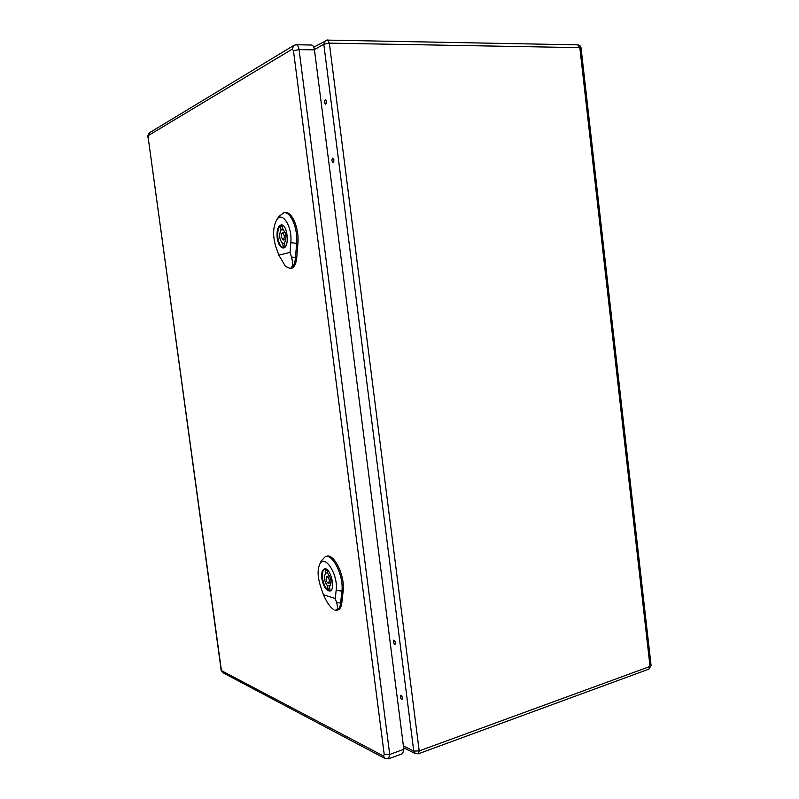 <?xml version="1.0" encoding="UTF-8"?>
<svg xmlns="http://www.w3.org/2000/svg" width="799" height="799" viewBox="0 0 799 799"><rect width="100%" height="100%" fill="white"/><g stroke="black" fill="none" stroke-linecap="round" stroke-linejoin="round"><path stroke-width="1.2" d="M326.531 101.393L325.453 99.635C324.124 101.153 324.154 102.652 325.553 104.14L326.531 101.393M333.992 159.9L332.843 158.082C331.545 159.61 331.615 161.088 333.063 162.517L333.992 159.9M395.535 642.636L393.827 640.149C392.988 641.917 393.388 643.305 395.036 644.324L395.535 642.636M402.566 697.767L400.798 695.19C400.019 696.988 400.459 698.376 402.107 699.375L402.566 697.767M326.232 100.314L326.302 103.451M333.632 158.711L333.792 161.827M394.736 640.618L395.555 643.425M401.727 695.679L402.586 698.416M383.44 755.984L384.978 758.491L388.564 758.8L402.656 753.667L403.835 749.322L314.446 49.848C313.967 46.851 313.008 45.243 311.58 45.024L296.209 44.764L293.742 45.463L292.264 49.139L293.463 50.687L384.229 754.576L383.44 755.984L222.032 670.97L221.233 669.163L148.145 137.368L148.454 135.47L292.264 49.139M327.41 570.376L327.84 573.612C331.395 578.796 331.955 583.12 329.528 586.566L329.957 589.792L327.989 589.193L327.57 585.977C324.054 580.823 323.495 576.518 325.882 573.063L325.463 569.847L327.41 570.376M329.817 588.713L327.989 589.193M330.706 585.158L327.57 585.977M327.7 572.593L325.882 573.063M325.373 568.868L325.093 568.918C322.846 569.857 321.987 572.993 322.526 578.306C324.084 586.296 326.721 590.431 330.416 590.701L330.696 590.611M332.983 609.108L333.133 609.218C330.347 607.07 327.79 603.664 325.463 599L323.415 594.766L335.25 598.511L336.589 602.576C338.217 608.179 337.617 610.696 334.791 610.116L336.689 610.246C338.736 609.667 340.014 607.43 340.524 603.525L341.882 591.63C344.059 576.548 332.933 553.457 325.313 556.633L321.238 560.938M321.847 578.436C321.298 573.043 322.167 569.857 324.454 568.898C330.426 566.781 336.119 589.992 329.857 591.03C326.102 590.761 323.425 586.556 321.847 578.436M336.689 610.246L337.907 609.957C339.965 609.377 341.253 607.13 341.762 603.215L343.131 591.33C345.308 576.229 334.162 553.108 326.501 556.284L325.313 556.633M323.415 594.766L320.289 585.467C317.632 576.828 317.413 569.837 319.62 564.484C324.374 553.078 338.416 574.461 336.169 590.271L335.25 598.511M326.082 579.335C326.571 581.832 327.39 583.13 328.539 583.21C329.877 580.454 329.318 578.186 326.881 576.399L326.082 579.335M282.387 226.087L282.826 229.443C286.242 233.128 286.831 237.613 284.584 242.896L285.023 246.242L283.765 246.771L283.176 246.741L282.736 243.405C279.36 239.73 278.771 235.256 280.978 229.982L280.539 226.646L282.387 226.087M284.354 246.641L283.176 246.741M284.634 243.246L282.736 243.405M283.435 229.802L280.978 229.982M282.447 226.497L280.539 226.646M282.127 225.068L281.807 225.068C278.601 226.167 277.293 230.422 277.892 237.822C278.961 244.124 280.948 247.43 283.855 247.77L284.184 247.71M285.702 266.516L290.147 268.474L285.403 266.197L278.871 255.191L290.067 252.354L291.485 256.998C293.253 263.54 292.804 267.365 290.147 268.474C293.053 267.545 294.831 263.97 295.47 257.747L296.609 243.685C298.077 228.774 290.826 211.385 283.885 212.714L278.851 216.559M277.183 237.902C276.574 230.372 277.902 226.057 281.168 224.928C287.69 223.89 289.847 248.08 283.246 248C280.289 247.66 278.272 244.294 277.183 237.902M289.608 268.554L290.866 268.474C294.062 267.965 296.029 264.349 296.759 257.648L297.897 243.595C299.375 228.664 292.114 211.246 285.143 212.574L283.885 212.714M278.871 255.191L275.815 246.671C272.599 235.875 272.918 226.906 276.764 219.765C282.367 210.656 292.444 226.656 290.826 242.616L290.067 252.354M281.248 236.874L283.106 239.98C284.913 237.463 284.704 235.096 282.466 232.889C281.468 233.228 281.058 234.556 281.248 236.874M403.405 745.916L413.752 751.06L323.795 44.195L314.416 49.618M403.635 747.744L415.32 753.587L418.396 753.787L419.205 750.91L650.026 666.456L579.824 47.63L329.348 43.136L419.205 750.91L413.752 751.06L415.44 753.647M325.423 40.449L323.795 44.195L329.348 43.136L327.43 39.95L313.787 47.221M326.881 40.1L577.697 44.854L579.824 47.63L581.063 47.99C580.713 46.082 579.595 45.034 577.697 44.854M650.026 666.456L648.928 669.123L651.085 665.527L650.026 666.456M388.564 758.8L389.712 754.436L403.835 749.322M384.229 754.576L389.712 754.436L299.056 49.628L314.446 49.848M293.463 50.687L299.056 49.628C298.576 46.612 297.627 44.984 296.209 44.764M220.993 668.883L148.145 137.368M222.032 670.97L223.301 672.928C221.503 671.14 220.734 669.802 220.993 668.903L221.233 669.163M149.773 132.584L148.454 135.47M293.882 45.373L149.653 132.654C147.985 134.651 147.425 136.289 147.965 137.578M223.41 672.988L385.118 758.561M336.589 602.576L341.762 603.215M336.169 590.271L343.131 591.33M291.485 256.998L296.759 257.648M290.826 242.616L297.897 243.595M418.396 753.787L648.928 669.123M581.063 47.99L651.085 665.527M319.62 564.484L321.578 560.189M329.438 575.739L326.881 576.399M331.106 582.541L328.539 583.21M276.764 219.765L279.34 215.81M285.403 266.197L286.082 266.916M285.213 232.669L282.466 232.889M285.852 239.75L283.106 239.98"/></g></svg>
